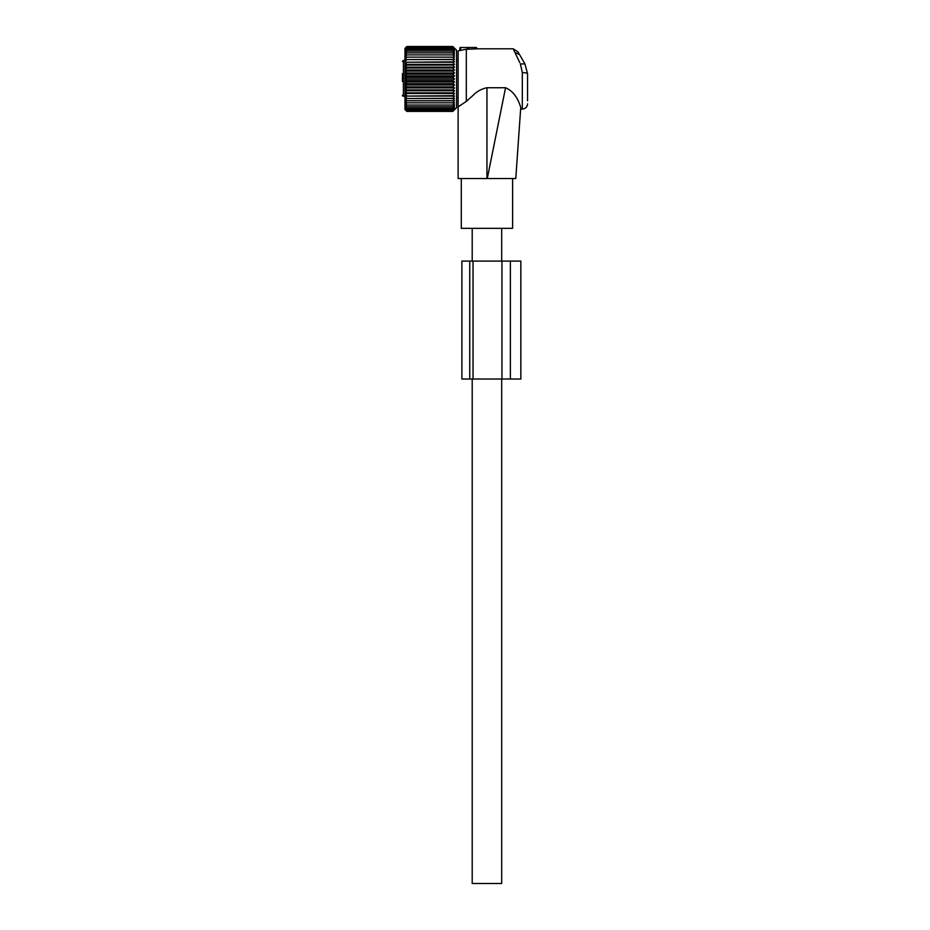 <?xml version="1.0" encoding="UTF-8"?>
<svg xmlns="http://www.w3.org/2000/svg" width="930" height="930" viewBox="0 0 930 930"><rect width="100%" height="100%" fill="white"/><g stroke="black" fill="none" stroke-linecap="round" stroke-linejoin="round"><path stroke-width="1.4" d="M458.118 106.892L458.118 51.011L459.536 50.627L460.083 47.5L467.616 47.5L467.465 49.302L468.894 49.162L466.314 49.185L466.314 101.382L458.118 106.892L458.118 178.537L487.274 178.537L505.56 87.746L486.948 87.746L486.948 178.537M476.462 47.5L476.706 48.848L475.811 48.895L476.706 48.848L476.462 47.5L467.616 47.5M486.948 87.746C481.449 88.908 476.846 91.442 473.126 95.337L466.314 101.382M487.274 178.537L515.778 178.537L520.754 107.392C520.591 109.647 520.591 109.647 520.754 107.415C520.591 109.647 520.591 109.647 520.754 107.415C519.44 103.404 516.069 92.233 505.56 87.746M519.742 62.554L514.953 52.51L519.498 54.486L524.939 63.914L527.566 73.737A5.243 1.093 0 0 0 522.323 72.633L520.393 63.914L524.939 63.914L527.566 73.737L527.566 100.8M515.778 178.537L512.604 178.537L512.604 228.327L461.292 228.327L461.292 178.537M524.939 63.914L517.987 51.882L513.197 48.813L514.953 52.51M460.745 47.5L460.49 50.418C459.153 50.72 459.153 50.72 460.49 50.418L466.314 49.185M468.848 48.895L468.604 47.5L468.894 49.162L475.811 48.895L475.811 47.5M501.689 379.022L501.689 883.5L472.208 883.5L472.208 379.022M402.434 73.714L402.434 81.468M404.969 60.45L403.411 60.45L403.411 96.267A0.988 0.988 0 0 1 402.434 95.278C402.434 88.734 402.434 88.734 402.434 95.278C402.434 88.734 402.434 88.734 402.434 95.278A0.988 0.918 0 0 0 403.411 96.197L404.969 96.197M405.224 102.812L406.852 105.055L452.84 105.055L454.468 102.812L405.224 102.812M406.852 105.055L405.224 104.613L406.852 106.822L452.84 106.822L454.468 104.613L452.84 105.055M405.224 100.777L406.852 100.777L405.224 100.777L406.852 103.032M454.468 98.534L405.224 98.534L406.852 100.777L452.84 100.777L454.468 98.534L452.84 98.313L454.468 96.092L452.84 95.662L454.468 93.5L452.84 92.849L454.468 90.756L452.84 89.896L454.468 87.908L452.84 86.85L454.468 84.967L452.84 83.723L454.468 81.98L452.84 80.55L454.468 78.957L452.84 77.353L454.468 75.923L452.84 74.191L454.468 72.935L452.84 71.064L454.468 69.994L452.84 68.006L454.468 67.146L452.84 65.065L454.468 64.403L452.84 62.252L454.468 61.81L452.84 59.601L454.468 59.381L452.84 57.137L454.468 57.137L452.84 54.882L454.468 55.102L452.84 52.859L454.468 53.301L452.84 51.08L454.468 51.743L452.84 49.581L454.468 50.441L452.84 48.36L454.468 49.418L452.84 47.43L406.852 47.43L405.224 49.418L406.852 48.36L452.84 48.36M405.224 98.534L452.84 98.313M454.468 96.092L405.224 96.092L406.852 98.313M405.224 96.092L452.84 95.662M454.468 93.5L405.224 93.5L406.852 95.662M405.224 93.5L406.852 92.849L452.84 92.849M454.468 90.756L405.224 90.756L406.852 92.849M405.224 90.756L406.852 89.896L452.84 89.896M454.468 87.908L405.224 87.908L406.852 89.896M405.224 87.908L406.852 86.85L452.84 86.85M454.468 84.967L405.224 84.967L406.852 86.85M405.224 84.967L406.852 83.723L452.84 83.723M454.468 81.98L405.224 81.98L406.852 83.723M405.224 81.98L406.852 80.55L452.84 80.55M454.468 78.957L405.224 78.957L406.852 80.55M405.224 78.957L406.852 77.353L452.84 77.353M454.468 75.923L405.224 75.923L406.852 77.353M405.224 75.923L406.852 74.191L452.84 74.191M454.468 72.935L405.224 72.935L406.852 74.191M405.224 72.935L406.852 71.064L452.84 71.064M454.468 69.994L405.224 69.994L406.852 71.064M405.224 69.994L406.852 68.006L452.84 68.006M454.468 67.146L405.224 67.146L406.852 68.006M405.224 67.146L406.852 65.065L452.84 65.065M454.468 64.403L405.224 64.403L406.852 65.065M405.224 64.403L406.852 62.252L452.84 62.252M454.468 61.81L406.852 62.252M405.224 61.81L406.852 59.601L452.84 59.601M454.468 59.381L406.852 59.601M405.224 59.381L406.852 57.137L454.468 57.137M405.224 57.137L406.852 57.137L405.224 57.137L406.852 54.882L452.84 54.882M406.852 48.36L405.224 50.441L406.852 49.581L405.224 51.743L406.852 51.08L405.224 53.301L406.852 52.859L405.224 55.102L406.852 54.882M406.852 47.43L405.224 48.686L406.852 46.5L404.969 48.348L404.969 109.566L406.852 111.402L452.84 111.402L454.468 109.659L452.84 111.089L454.468 109.217L452.84 110.472L454.468 108.484L452.84 109.542L454.468 107.462L452.84 108.322L454.468 106.171L452.84 106.822M405.224 109.81L406.852 111.402L405.224 109.659L406.852 111.089L452.84 111.089M406.852 106.822L405.224 106.171L406.852 108.322L405.224 107.462L406.852 110.472L405.224 109.217L406.852 111.089M454.468 109.81L456.56 107.717L456.56 50.185L454.468 48.093M454.468 100.777L452.84 100.777L454.468 100.777L452.84 103.032M406.852 52.859L452.84 52.859M406.852 51.08L452.84 51.08M406.852 49.581L452.84 49.581M405.224 48.093L406.852 46.5L452.84 46.5L454.34 48.093M406.852 110.472L452.84 110.472M406.852 109.542L452.84 109.542M406.852 108.322L452.84 108.322M454.468 48.244L452.84 47.43M406.852 46.814L452.84 46.814M473.021 379.022L473.021 261.086L461.885 261.086L461.885 379.022L501.956 379.022L501.956 261.086L520.847 261.086L520.847 379.022L501.956 379.022M473.021 261.086L501.956 261.086M522.323 72.633L522.323 109.089C525.508 108.775 527.252 107.031 527.566 103.846M404.969 96.267L403.411 96.197M469.743 379.022L469.743 261.086M510.372 379.022L510.372 261.086M520.637 109.089L522.323 109.089M476.706 48.813L513.197 48.813M501.689 228.327L501.689 261.086M472.208 228.327L472.208 261.086M456.56 60.45L458.118 60.45M456.56 97.464L458.118 97.464M403.411 60.45L402.434 61.427"/></g></svg>

